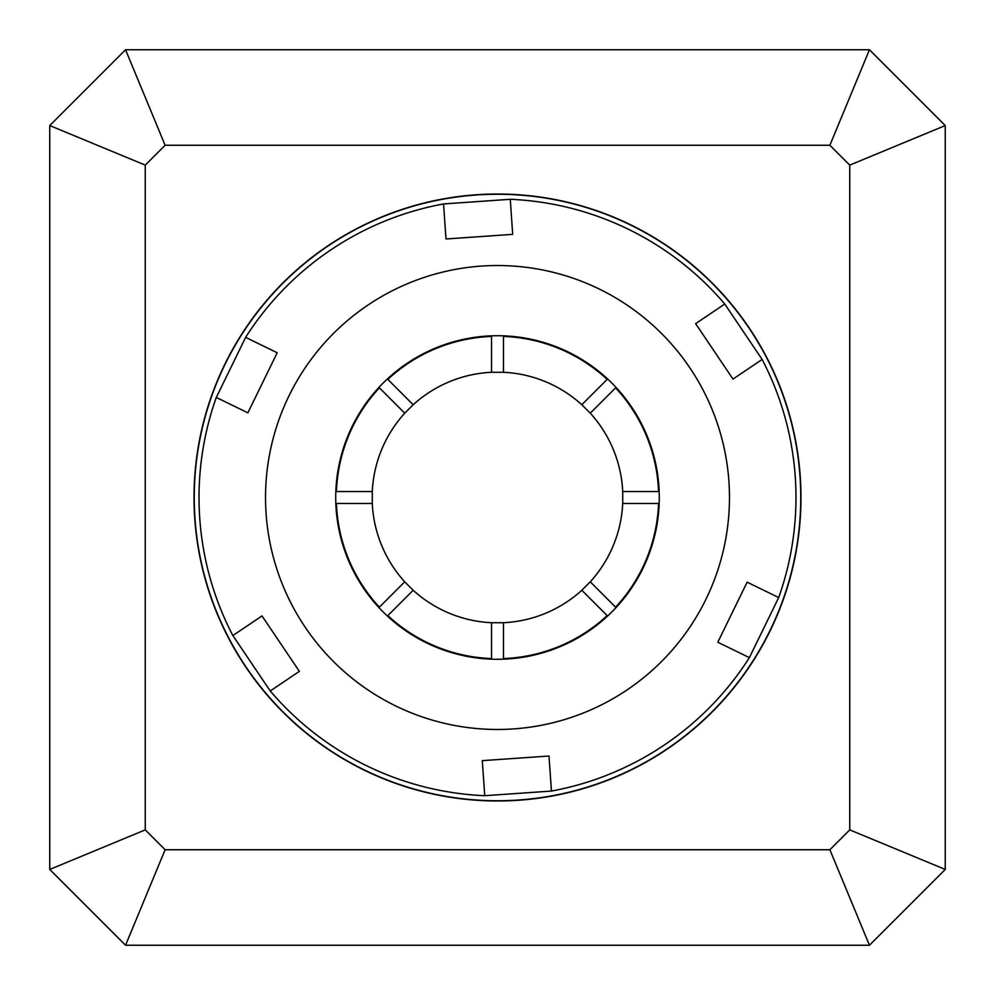 <?xml version="1.0" encoding="UTF-8"?>
<svg xmlns="http://www.w3.org/2000/svg" width="995" height="995" viewBox="0 0 995 995"><rect width="100%" height="100%" fill="white"/><g stroke="black" fill="none" stroke-linecap="round" stroke-linejoin="round"><path stroke-width="1.49" d="M194.025 497.5A303.475 303.475 0 0 0 497.5 800.975A303.475 303.475 0 0 0 800.975 497.5A303.475 303.475 0 0 0 497.5 194.025A303.475 303.475 0 0 0 194.025 497.5M125.557 945.25L869.443 945.25L945.25 869.443L945.25 125.557L869.443 49.75L125.557 49.75L49.75 125.557L49.75 869.443L125.557 945.25L165.12 849.742L829.88 849.742L869.443 945.25M829.88 849.742L849.742 829.88L945.25 869.443M849.742 829.88L849.742 165.12L945.25 125.557M849.742 165.12L829.88 145.258L869.443 49.75M829.88 145.258L165.12 145.258L125.557 49.75M165.12 145.258L145.258 165.12L49.75 125.557M145.258 165.12L145.258 829.88L49.75 869.443M145.258 829.88L165.12 849.742M800.751 497.5A303.251 303.251 0 0 1 497.5 800.751A303.251 303.251 0 0 1 194.249 497.5A303.251 303.251 0 0 1 497.5 194.249A303.251 303.251 0 0 1 800.751 497.5M795.254 476.779A298.475 298.475 0 0 1 778.699 597.572L749.372 657.645A298.475 298.475 0 0 1 551.441 791.062L484.739 795.701A298.475 298.475 0 0 1 270.242 690.99L232.867 635.556A298.475 298.475 0 0 1 216.301 397.428L245.628 337.355A298.475 298.475 0 0 1 443.559 203.938L510.261 199.298A298.475 298.475 0 0 1 724.758 304.01L762.133 359.444A298.475 298.475 0 0 1 795.254 476.779M728.912 481.393A231.972 231.972 0 0 1 513.607 728.912A231.972 231.972 0 0 1 266.088 513.607A231.972 231.972 0 0 1 481.393 266.088A231.972 231.972 0 0 1 728.912 481.393M264.185 619.164L262.008 615.917L232.867 635.556L262.008 615.917L299.371 671.351L270.242 690.99M486.207 760.379L482.301 760.653L484.739 795.701L482.301 760.653L549.004 756.013L551.441 791.062M719.509 638.728L717.805 642.235L749.372 657.645L717.805 642.235L747.133 582.162L778.699 597.572M658.889 486.269A161.775 161.775 0 0 0 486.269 336.111A161.775 161.775 0 0 0 336.111 508.731A161.775 161.775 0 0 0 508.731 658.889A161.775 161.775 0 0 0 658.889 486.269M732.992 379.083L762.133 359.444L732.992 379.083L695.629 323.649L724.758 304.01M508.793 234.621L512.699 234.347L510.261 199.298L512.699 234.347L445.996 238.987L443.559 203.938M277.195 352.765L245.628 337.355L277.195 352.765L247.867 412.838L216.301 397.428M291.896 660.27L299.371 671.351M535.658 756.946L549.004 756.013M741.263 594.177L747.133 582.162M459.342 238.054L445.996 238.987M413.174 590.259L404.741 581.826A125.358 125.358 0 0 1 372.279 503.47L372.279 491.53A125.358 125.358 0 0 1 404.741 413.174L413.174 404.741A125.358 125.358 0 0 1 491.53 372.279L503.47 372.279A125.358 125.358 0 0 1 581.826 404.741L590.259 413.174A125.358 125.358 0 0 1 622.721 491.53L622.721 503.47A125.358 125.358 0 0 1 590.259 581.826L581.826 590.259A125.358 125.358 0 0 1 503.47 622.721L491.53 622.721A125.358 125.358 0 0 1 413.174 590.259L387.403 616.029M491.53 372.279L491.53 335.837M413.174 404.741L387.839 379.394A161.165 161.165 0 0 1 491.53 336.434M404.741 413.174L378.971 387.403M372.279 491.53L336.434 491.53A161.165 161.165 0 0 1 379.394 387.839M372.279 503.47L335.837 503.47M404.741 581.826L379.394 607.161A161.165 161.165 0 0 1 336.434 503.47M491.53 622.721L491.53 658.566A161.165 161.165 0 0 1 387.839 615.606M503.47 622.721L503.47 659.163M581.826 590.259L607.161 615.606A161.165 161.165 0 0 1 503.47 658.566M590.259 581.826L616.029 607.597M622.721 503.47L658.566 503.47A161.165 161.165 0 0 1 615.606 607.161M622.721 491.53L659.163 491.53M590.259 413.174L615.606 387.839A161.165 161.165 0 0 1 658.566 491.53M581.826 404.741L607.597 378.971M503.47 372.279L503.47 336.434A161.165 161.165 0 0 1 607.161 379.394"/></g></svg>
